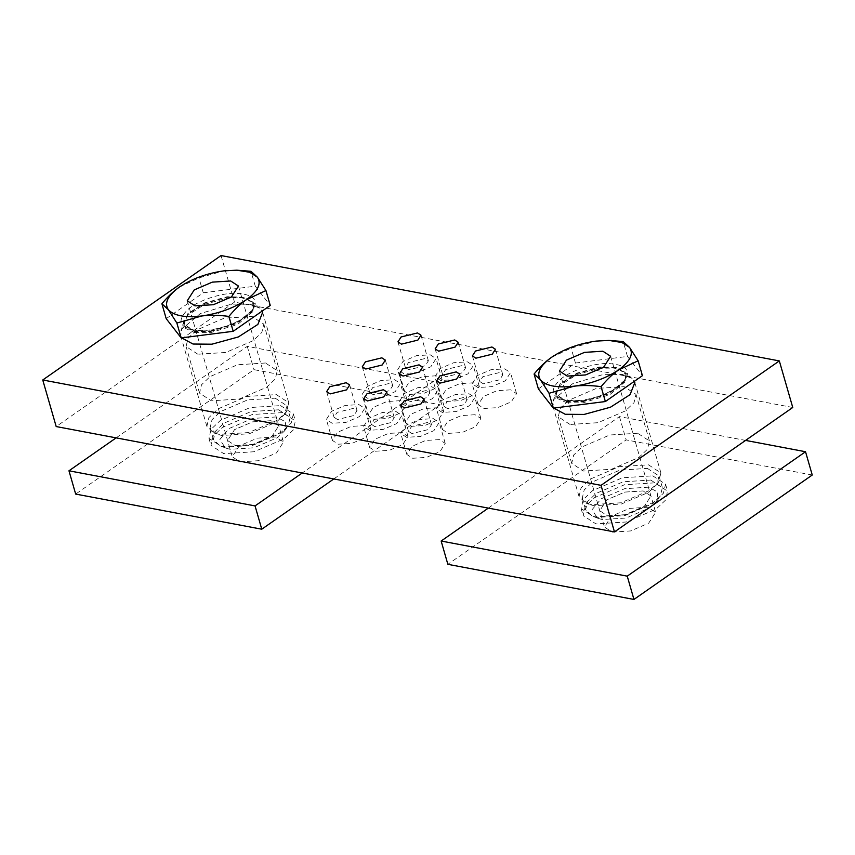 <?xml version="1.0" encoding="UTF-8"?>
<svg xmlns="http://www.w3.org/2000/svg" width="855" height="855" viewBox="0 0 855 855"><rect width="100%" height="100%" fill="white"/><g stroke="black" fill="none" stroke-linecap="round" stroke-linejoin="round"><path stroke-width="0.64" stroke-dasharray="4.28 3.21" d="M467.461 361.847L473.275 365.641L468.038 373.817L454.497 379.641L440.71 380.507L434.896 376.724L440.133 368.548L453.674 362.723L467.461 361.847M446.064 376.777L442.569 374.501L445.712 369.595L462.106 365.577L465.601 367.853L462.459 372.759L446.064 376.777M473.51 382.805L459.723 383.671L446.182 389.506L440.945 397.671L446.759 401.465L460.546 400.6L474.087 394.775L479.324 386.599L473.51 382.805M430.236 354.825L436.061 358.619L430.824 366.784L417.283 372.62L403.496 373.485L397.671 369.691L402.908 361.526L416.449 355.691L430.236 354.825M408.84 369.755L405.356 367.479L408.498 362.573L424.892 358.555L428.387 360.831L425.245 365.737L408.84 369.755M436.285 375.783L422.498 376.649L408.957 382.474L403.72 390.649L409.545 394.444L423.332 393.578L436.873 387.743L442.11 379.577L436.285 375.783M469.021 393.76L474.835 397.554L469.598 405.719L456.057 411.554L442.27 412.42L436.456 408.626L441.693 400.45L455.234 394.625L469.021 393.76M447.625 408.69L444.13 406.414L447.272 401.508L463.666 397.49L467.161 399.766L464.019 404.672L447.625 408.69M475.07 414.718L461.283 415.583L447.742 421.408L442.505 429.584L448.319 433.378L462.106 432.502L475.647 426.677L480.884 418.501L475.07 414.718M431.796 386.738L437.621 390.521L432.384 398.697L418.843 404.522L405.056 405.398L399.232 401.604L404.468 393.428L418.01 387.604L431.796 386.738M410.4 401.668L406.916 399.392L410.058 394.486L426.453 390.468L429.937 392.744L426.805 397.65L410.4 401.668M437.846 407.685L424.059 408.562L410.518 414.386L405.281 422.562L411.105 426.356L424.892 425.48L438.433 419.655L443.67 411.479L437.846 407.685M394.583 379.706L400.397 383.5L395.17 391.676L381.619 397.5L367.832 398.377L362.018 394.583L367.255 386.407L380.796 380.582L394.583 379.706M373.186 394.636L369.691 392.36L372.833 387.465L389.228 383.446L392.723 385.723L389.581 390.617L373.186 394.636M400.632 400.664L386.845 401.54L373.304 407.365L368.067 415.541L373.881 419.335L387.668 418.458L401.219 412.634L406.446 404.458L400.632 400.664M433.357 418.64L439.181 422.434L433.945 430.61L420.404 436.435L406.617 437.311L400.792 433.517L406.029 425.341L419.57 419.516L433.357 418.64M411.96 433.571L408.466 431.294L411.608 426.399L428.013 422.37L431.497 424.646L428.355 429.552L411.96 433.571M439.406 439.598L425.619 440.475L412.078 446.299L406.841 454.475L412.666 458.259L426.453 457.393L439.994 451.568L445.231 443.392L439.406 439.598M396.143 411.618L401.957 415.412L396.72 423.588L383.179 429.413L369.392 430.279L363.578 426.495L368.815 418.319L382.356 412.495L396.143 411.618M374.747 426.549L371.252 424.272L374.394 419.367L390.788 415.348L394.283 417.625L391.141 422.53L374.747 426.549M402.192 432.577L388.405 433.442L374.864 439.278L369.627 447.443L375.441 451.237L389.228 450.371L402.769 444.547L408.006 436.371L402.192 432.577M504.674 368.868L510.499 372.662L505.262 380.838L491.721 386.663L477.934 387.539L472.11 383.745L477.347 375.569L490.888 369.745L504.674 368.868M483.278 383.799L479.794 381.522L482.925 376.627L499.331 372.598L502.815 374.875L499.683 379.78L483.278 383.799M510.724 389.827L496.937 390.703L483.396 396.528L478.159 404.704L483.983 408.487L497.77 407.621L511.311 401.797L516.548 393.621L510.724 389.827M358.918 404.597L364.743 408.391L359.506 416.556L345.965 422.391L332.178 423.257L326.354 419.463L331.59 411.298L345.131 405.462L358.918 404.597M337.522 419.527L334.038 417.251L337.18 412.345L353.575 408.327L357.069 410.603L353.927 415.509L337.522 419.527M364.967 425.555L351.181 426.421L337.64 432.245L332.403 440.421L338.227 444.215L352.014 443.35L365.555 437.514L370.792 429.349L364.967 425.555M637.648 433.239L609.733 435.003L582.298 446.802L573.662 455.052L571.706 463.357L583.484 471.041L611.4 469.277L638.835 457.478L647.47 449.228L649.426 440.924L637.648 433.239M570.05 424.465L558.262 416.791L560.217 408.487L568.864 400.236L596.288 388.437L624.203 386.674L635.992 394.347L634.025 402.652L625.39 410.902L597.966 422.701L570.05 424.465M265.467 363.001L237.551 364.764L210.116 376.563L201.481 384.814L199.525 393.118L211.303 400.803L239.218 399.039L266.653 387.24L275.289 378.989L277.255 370.685L265.467 363.001M197.868 354.227L186.08 346.553L188.036 338.249L196.682 329.998L224.106 318.199L252.022 316.435L263.81 324.109L261.844 332.413L253.208 340.664L225.784 352.463L197.868 354.227M792.756 407.482L234.484 302.125L56.195 426.56M221.05 255.56L234.484 302.125M275.214 398.163L286.853 405.751L284.726 414.226L276.379 422.103L249.297 433.752L221.723 435.494L216.39 433.945L210.084 427.906L212.019 419.709L220.558 411.565L247.64 399.905L275.214 398.163M276.325 394.593L288.734 402.684L286.468 411.725L277.565 420.126L248.677 432.555L219.265 434.415L213.579 432.758L206.857 426.324L208.919 417.571L218.025 408.882L246.913 396.453L276.325 394.593M181.613 337.853L180.779 335.972L181.666 329.239L200.337 313.571L231.534 304.102L250.248 304.252L259.931 308.292L262.164 311.081M276.347 416.951L252.449 418.458L228.98 428.569L219.831 439.513L225.378 447.967L229.995 449.303L253.892 447.796L277.362 437.696L284.597 430.867L285.677 421.878L276.347 416.951M278.57 409.812L290.208 417.39L288.082 425.865L279.745 433.742L252.653 445.391L225.079 447.133L219.756 445.583L213.44 439.555L215.385 431.348L223.914 423.204L250.996 411.554L278.57 409.812M235.339 445.573L253.721 444.408L271.783 436.638L278.762 425.747L271.003 420.692L252.62 421.846L234.559 429.616L227.58 440.517L235.339 445.573L253.721 444.408L271.783 436.638L278.762 425.747L271.003 420.692L252.62 421.846L234.559 429.616L227.58 440.517L235.339 445.573M179.347 287.098L198.959 277.907L223.892 270.864L238.235 270.223M166.201 318.659L203.255 292.795L198.959 277.907M203.255 292.795L255.282 286.19L250.985 271.302M255.282 286.19L270.244 305.438M647.395 468.401L659.034 475.989L656.907 484.464L648.56 492.341L621.478 503.99L593.904 505.733L588.571 504.183L582.266 498.144L584.2 489.947L592.729 481.803L619.822 470.143L647.395 468.401M648.507 464.831L660.915 472.922L658.649 481.964L649.747 490.364L620.858 502.793L591.446 504.653L585.761 502.997L579.038 496.563L581.101 487.81L590.196 479.121L619.095 466.691L648.507 464.831M553.794 408.091L552.961 406.211L553.848 399.477L572.519 383.81L603.716 374.34L622.429 374.49L632.112 378.53L634.346 381.319M648.528 487.19L624.631 488.697L601.161 498.807L592.013 509.751L597.56 518.205L602.177 519.541L626.074 518.034L649.543 507.934L656.779 501.105L657.858 492.117L648.528 487.19M650.751 480.05L662.39 487.628L660.263 496.103L651.927 503.98L624.834 515.629L597.26 517.371L591.938 515.822L585.622 509.794L587.567 501.586L596.095 493.442L623.177 481.793L650.751 480.05M607.52 515.811L625.903 514.646L643.965 506.876L650.944 495.986L643.184 490.93L624.802 492.085L606.74 499.854L599.761 510.756L607.52 515.811L625.903 514.646L643.965 506.876L650.944 495.986L643.184 490.93L624.802 492.085L606.74 499.854L599.761 510.756L607.52 515.811M551.528 357.337L571.14 348.145L596.074 341.102L610.417 340.461M538.383 388.897L575.436 363.033L571.14 348.145M575.436 363.033L627.463 356.428L623.167 341.54M627.463 356.428L642.426 375.676M654.77 482.84L624.439 484.753L594.653 497.578L585.258 506.534L583.131 515.554L595.935 523.901L626.266 521.988L656.052 509.163L665.447 500.196L667.573 491.176L654.77 482.84M652.75 475.85L665.553 484.197L663.427 493.217L654.043 502.174L624.246 514.999L593.915 516.912L581.111 508.565L583.249 499.544L592.633 490.588L622.429 477.763L652.75 475.85M612.223 532.109L630.605 530.944L648.667 523.175L655.646 512.284L647.887 507.229L629.504 508.383L611.453 516.153L604.464 527.054L612.223 532.109M812.25 475.017L626.159 439.898L447.86 564.321M488.323 508.105L619.437 416.609L745.581 440.411M619.437 416.609L626.159 439.898M282.588 412.602L252.257 414.515L222.471 427.34L213.077 436.296L210.95 445.316L223.754 453.663L254.085 451.75L283.871 438.925L293.265 429.958L295.392 420.938L282.588 412.602M280.568 405.612L293.372 413.959L291.245 422.979L281.861 431.935L252.065 444.76L221.734 446.673L208.93 438.326L211.067 429.306L220.451 420.35L250.248 407.525L280.568 405.612M240.041 461.871L258.424 460.706L276.486 452.936L283.465 442.046L275.705 436.991L257.323 438.145L239.272 445.915L232.282 456.816L240.041 461.871M333.792 478.95L440.069 404.778L253.978 369.659L75.678 494.083M116.141 437.867L247.255 346.371L433.346 381.49L440.069 404.778M247.255 346.371L253.978 369.659M433.346 381.49L302.232 472.986M209.325 330.222C225.549 328.715 248.014 318.242 253.048 309.852C258.83 299.816 253.219 294.302 236.215 293.297C221.894 292.581 197.174 300.821 188.1 309.35C177.445 319.578 178.866 326.492 192.364 330.094L209.325 330.222M194.331 330.96L210.351 331.077L237.059 322.966L253.048 309.553L253.817 303.792L244.776 297.209L227.163 296.738L204.559 302.937L187.811 313.678L183.707 324.024L194.331 330.96M210.49 331.548L237.198 323.436L253.187 310.023L253.956 304.262L244.915 297.679L227.302 297.209L204.687 303.407L187.95 314.148L183.836 324.494L194.47 331.43L210.49 331.548M194.545 332.488L210.693 332.616L237.615 324.44L253.721 310.921L252.139 301.623L241.944 297.839L227.633 298.01L204.847 304.252L187.972 315.078L183.964 321.298L185.621 328.48L194.545 332.488M581.507 400.461C597.731 398.954 620.196 388.48 625.229 380.09C631.011 370.055 625.4 364.54 608.397 363.535C594.075 362.819 569.355 371.059 560.282 379.588C549.626 389.816 551.048 396.731 564.546 400.332L581.507 400.461M566.512 401.198L582.533 401.316L609.241 393.204L625.229 379.791L625.999 374.03L616.957 367.447L599.344 366.977L576.74 373.175L559.993 383.916L555.889 394.262L566.512 401.198M582.672 401.786L609.38 393.674L625.368 380.261L626.138 374.501L617.096 367.917L599.483 367.447L576.869 373.646L560.132 384.387L556.017 394.732L566.651 401.668L582.672 401.786M566.726 402.726L582.875 402.855L609.797 394.679L625.903 381.159L624.321 371.861L614.125 368.077L599.815 368.249L577.029 374.49L560.153 385.316L556.145 391.537L557.802 398.719L566.726 402.726M440.945 397.671L434.896 376.724M479.324 386.599L473.275 365.641M442.569 374.501L435.174 348.893M465.601 367.853L458.205 342.246M403.72 390.649L397.671 369.691M442.11 379.577L436.061 358.619M405.356 367.479L397.96 341.861M428.387 360.831L420.991 335.213M442.505 429.584L436.456 408.626M480.884 418.501L474.835 397.554M444.13 406.414L436.734 380.796M467.161 399.766L459.766 374.148M405.281 422.562L399.232 401.604M443.67 411.479L437.621 390.521M406.916 399.392L399.52 373.774M429.937 392.744L422.552 367.126M368.067 415.541L362.018 394.583M406.446 404.458L400.397 383.5M369.691 392.36L362.296 366.752M392.723 385.723L385.327 360.105M406.841 454.475L400.792 433.517M445.231 443.392L439.181 422.434M408.466 431.294L401.081 405.687M431.497 424.646L424.112 399.039M369.627 447.443L363.578 426.495M408.006 436.371L401.957 415.412M371.252 424.272L363.856 398.665M394.283 417.625L386.888 392.018M478.159 404.704L472.11 383.745M516.548 393.621L510.499 372.662M479.794 381.522L472.398 355.915M502.815 374.875L495.43 349.268M332.403 440.421L326.354 419.463M370.792 429.349L364.743 408.391M334.038 417.251L326.642 391.633M357.069 410.603L349.674 384.985M571.706 463.357L558.262 416.791M649.426 440.924L635.992 394.347M199.525 393.118L186.08 346.553M277.255 370.685L263.81 324.109M284.726 414.226L286.468 411.725M216.39 433.945L213.579 432.758M180.779 335.972L206.857 426.324M288.734 402.684L262.656 312.342M225.378 447.967L219.756 445.583M284.597 430.867L288.082 425.865M286.853 405.751L290.208 417.39M210.084 427.906L213.44 439.555M238.438 286.03L283.465 442.046M187.256 300.8L232.282 456.816M180.929 331.088L183.964 321.298L183.707 324.024C183.943 324.088 183.077 327.262 193.305 329.859C202.475 332.242 224.972 329.132 241.88 318.979C251.103 312.759 255.079 307.693 253.817 303.792L252.139 301.623L259.931 308.292M656.907 484.464L658.649 481.964M588.571 504.183L585.761 502.997M552.961 406.211L579.038 496.563M660.915 472.922L634.838 382.58M597.56 518.205L591.938 515.822M656.779 501.105L660.263 496.103M659.034 475.989L662.39 487.628M582.266 498.144L585.622 509.794M610.62 356.268L655.646 512.284M559.437 371.038L604.464 527.054M553.11 401.326L556.145 391.537L555.889 394.262C556.124 394.326 555.258 397.5 565.486 400.097C574.656 402.481 597.153 399.371 614.061 389.217C623.284 382.997 627.26 377.931 625.999 374.03L624.321 371.861L632.112 378.53M665.553 484.197L667.573 491.176M581.111 508.565L583.131 515.554M293.372 413.959L295.392 420.938M208.93 438.326L210.95 445.316"/><path stroke-width="1.28" d="M438.668 351.17L435.174 348.893L438.316 343.988L454.721 339.969L458.205 342.246L455.063 347.141L438.668 351.17M401.455 344.138L397.96 341.861L401.102 336.966L417.497 332.937L420.991 335.213L417.849 340.119L401.455 344.138M440.229 383.072L436.734 380.796L439.876 375.89L456.271 371.872L459.766 374.148L456.623 379.054L440.229 383.072M403.015 376.05L399.52 373.774L402.662 368.868L419.057 364.85L422.552 367.126L419.41 372.032L403.015 376.05M365.79 369.029L362.296 366.752L365.438 361.847L381.843 357.828L385.327 360.105L382.185 365.01L365.79 369.029M404.565 407.963L401.081 405.687L404.223 400.781L420.617 396.763L424.112 399.039L420.97 403.945L404.565 407.963M367.351 400.942L363.856 398.665L366.998 393.76L383.393 389.741L386.888 392.018L383.745 396.912L367.351 400.942M475.882 358.192L472.398 355.915L475.54 351.01L491.935 346.991L495.43 349.268L492.288 354.173L475.882 358.192M330.137 393.909L326.642 391.633L329.784 386.738L346.179 382.709L349.674 384.985L346.532 389.891L330.137 393.909M42.75 379.983L56.195 426.56L614.467 531.917L792.756 407.482L779.322 360.917L221.05 255.56L42.75 379.983L601.022 485.341L614.467 531.917M601.022 485.341L779.322 360.917M262.164 311.081L262.656 312.342L257.857 324.43L238.31 336.966L211.901 344.202L193.027 344.031L181.613 337.853M230.679 280.974L238.438 286.03L231.459 296.931L213.397 304.701L195.015 305.866L187.256 300.8L194.235 289.909L212.297 282.139L230.679 280.974M228.894 316.414C218.933 315.078 209.903 314.929 201.801 315.976C218.944 313.518 233.789 308.099 246.347 299.742C240.554 303.76 234.74 309.318 228.894 316.414L233.191 331.302L181.164 337.907L166.201 318.659L161.905 303.771C167.751 296.674 173.565 291.117 179.347 287.098C167.698 295.627 164.021 303.151 168.307 309.66C173.789 315.719 184.958 317.825 201.801 315.976L176.867 323.03L168.307 309.66L161.905 303.771M179.347 287.098L180.213 286.5L179.347 287.098C191.905 278.741 206.75 273.322 223.892 270.864L236.771 270.18L249.756 272.275L257.387 277.18L265.948 290.55L246.347 299.742C257.996 291.213 261.673 283.689 257.387 277.18L250.985 271.302L236.771 270.18M233.191 331.302L270.244 305.438L265.948 290.55M181.164 337.907L176.867 323.03M634.346 381.319L634.838 382.58L630.039 394.668L610.491 407.204L584.083 414.44L565.208 414.269L553.794 408.091M602.861 351.213L610.62 356.268L603.641 367.169L585.579 374.939L567.196 376.104L559.437 371.038L566.416 360.147L584.478 352.378L602.861 351.213M601.076 386.652C591.115 385.316 582.084 385.167 573.983 386.214C591.126 383.756 605.971 378.338 618.528 369.98C612.736 373.998 606.922 379.556 601.076 386.652L605.372 401.54L553.345 408.145L538.383 388.897L534.086 374.009C539.933 366.913 545.747 361.355 551.528 357.337C539.879 365.865 536.203 373.389 540.488 379.898C545.971 385.958 557.139 388.063 573.983 386.214L549.049 393.268L540.488 379.898L534.086 374.009M551.528 357.337L552.394 356.749L551.528 357.337C564.086 348.979 578.931 343.56 596.074 341.102L608.952 340.418L621.938 342.513L629.569 347.419L638.129 360.789L618.528 369.98C630.178 361.451 633.854 353.927 629.569 347.419L623.167 341.54L608.952 340.418M605.372 401.54L642.426 375.676L638.129 360.789M553.345 408.145L549.049 393.268M627.239 576.152L441.148 541.033L447.86 564.321L633.95 599.441L812.25 475.017L805.528 451.729L627.239 576.152L633.95 599.441M745.581 440.411L805.528 451.729M441.148 541.033L488.323 508.105M302.232 472.986L255.057 505.914L68.966 470.795L75.678 494.083L261.769 529.202L333.792 478.95M255.057 505.914L261.769 529.202M68.966 470.795L116.141 437.867"/></g></svg>
